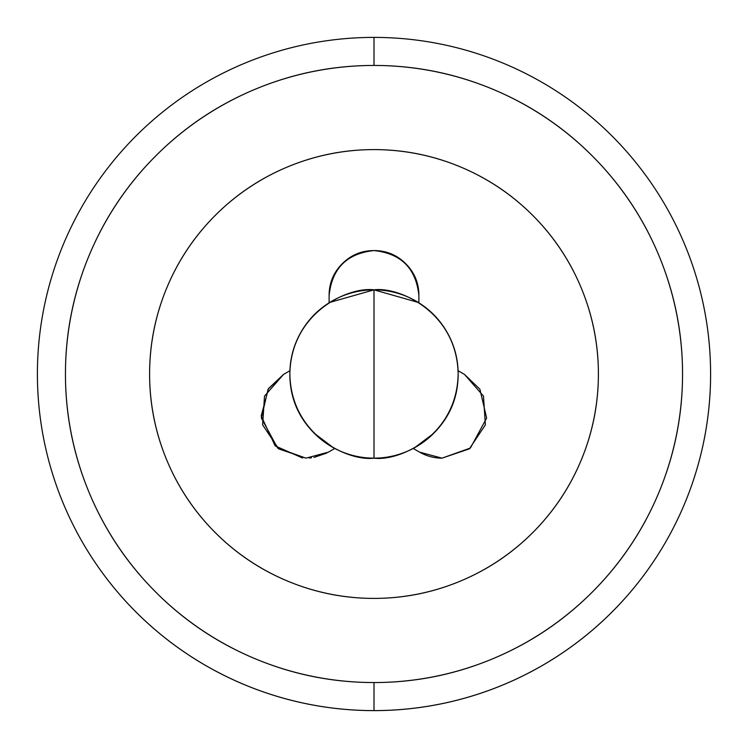 <?xml version="1.0" encoding="UTF-8"?>
<svg xmlns="http://www.w3.org/2000/svg" width="748" height="748" viewBox="0 0 748 748"><rect width="100%" height="100%" fill="white"/><g stroke="black" fill="none" stroke-linecap="round" stroke-linejoin="round"><path stroke-width="1.12" d="M418.88 302.613L374 289.85L374 458.15A84.15 84.15 0 0 1 289.85 374A84.15 84.15 0 0 1 374 289.85C349.381 286.465 291 311.72 289.85 374C291 436.28 349.381 461.535 374 458.15L374 289.85L329.12 302.613M706.795 323.51A336.6 336.6 0 0 0 374 37.4L374 65.45A308.55 308.55 0 0 1 682.55 374A308.55 308.55 0 0 1 374 682.55A308.55 308.55 0 0 1 65.45 374A308.55 308.55 0 0 1 374 65.45L374 37.4A336.6 336.6 0 0 0 37.4 374A336.6 336.6 0 0 0 374 710.6L374 682.55C414.916 682.55 454.279 674.724 492.081 659.063C529.883 643.402 563.244 621.111 592.182 592.182C621.111 563.244 643.402 529.883 659.063 492.081C674.724 454.279 682.55 414.916 682.55 374C682.55 333.084 674.724 293.721 659.063 255.919C643.402 218.117 621.111 184.756 592.182 155.818C563.244 126.889 529.883 104.598 492.081 88.937C454.279 73.276 414.916 65.45 374 65.45C333.084 65.45 293.721 73.276 255.919 88.937C218.117 104.598 184.756 126.889 155.818 155.818C126.889 184.756 104.598 218.117 88.937 255.919C73.276 293.721 65.45 333.084 65.45 374C65.45 414.916 73.276 454.279 88.937 492.081C104.598 529.883 126.889 563.244 155.818 592.182C184.756 621.111 218.117 643.402 255.919 659.063C293.721 674.724 333.084 682.55 374 682.55L374 710.6A336.6 336.6 0 0 1 37.4 374A336.6 336.6 0 0 1 374 37.4A336.6 336.6 0 0 0 41.205 323.51M41.205 424.49A336.6 336.6 0 0 0 706.795 424.49M374 37.4A336.6 336.6 0 0 1 710.6 374A336.6 336.6 0 0 1 374 710.6A336.6 336.6 0 0 0 710.6 374A336.6 336.6 0 0 0 374 37.4M413.448 448.594L433.485 433.522M433.503 433.503C449.931 417.075 458.15 397.235 458.15 374L458.094 370.728C457.542 356.871 453.812 343.93 446.874 331.925C439.946 319.92 430.614 310.214 418.88 302.818L418.88 295.46C418.88 283.071 414.495 272.487 405.734 263.726C396.973 254.965 386.389 250.58 374 250.58C361.611 250.58 351.027 254.965 342.266 263.726C333.505 272.487 329.12 283.071 329.12 295.46C331.972 268.392 346.932 253.432 374 250.58C401.068 253.432 416.028 268.392 418.88 295.46C418.88 283.071 414.495 272.487 405.734 263.726C396.973 254.965 386.389 250.58 374 250.58M438.057 319.387L429.1 310.364M318.9 310.364L309.943 319.387M342.266 263.726C333.505 272.487 329.12 283.071 329.12 295.46L329.12 302.818C317.386 310.214 308.054 319.92 301.126 331.925C294.188 343.93 290.458 356.871 289.915 370.728L289.85 374C289.85 397.235 298.069 417.075 314.497 433.503L334.552 448.594M289.915 370.728L283.539 374.402L264.521 396.094L262.632 424.883L278.658 448.875L305.979 458.15L328.419 452.138L334.795 448.454C347.063 454.915 360.134 458.15 374 458.15C398.619 461.535 457 436.28 458.15 374C457 311.72 398.619 286.465 374 289.85A84.15 84.15 0 0 1 458.15 374A84.15 84.15 0 0 1 374 458.15C387.866 458.15 400.937 454.915 413.205 448.454L419.581 452.138A44.88 44.88 0 0 0 442.012 458.15L469.342 448.875L485.368 424.883L483.479 396.094L464.461 374.402L458.085 370.728M374 598.4A224.4 224.4 0 0 1 149.6 374A224.4 224.4 0 0 1 374 149.6A224.4 224.4 0 0 1 598.4 374A224.4 224.4 0 0 1 374 598.4C344.239 598.4 315.619 592.706 288.13 581.318C260.631 569.929 236.368 553.716 215.321 532.679C194.284 511.632 178.071 487.369 166.682 459.87C155.294 432.381 149.6 403.761 149.6 374C149.6 344.239 155.294 315.619 166.682 288.13C178.071 260.631 194.284 236.368 215.321 215.321C236.368 194.284 260.631 178.071 288.13 166.682C315.619 155.294 344.239 149.6 374 149.6C403.761 149.6 432.381 155.294 459.87 166.682C487.369 178.071 511.632 194.284 532.679 215.321C553.716 236.368 569.929 260.631 581.318 288.13C592.706 315.619 598.4 344.239 598.4 374C598.4 403.761 592.706 432.381 581.318 459.87C569.929 487.369 553.716 511.632 532.679 532.679C511.632 553.716 487.369 569.929 459.87 581.318C432.381 592.706 403.761 598.4 374 598.4M419.581 452.138L442.021 458.15L469.342 448.875M483.479 396.094L464.461 374.402L479.907 389.222L486.639 418.067L470.417 448.024L442.021 458.15M278.658 448.875L305.979 458.15L277.583 448.024L261.361 418.067L268.093 389.222L283.539 374.402L264.521 396.094M283.539 374.402L268.523 388.549L261.183 415.981L275.171 445.901L302.622 458.028M328.419 452.138L305.979 458.15M309.317 458.028L311.486 457.813L309.317 458.028M313.982 457.43L326.764 453.054L313.982 457.43"/></g></svg>
